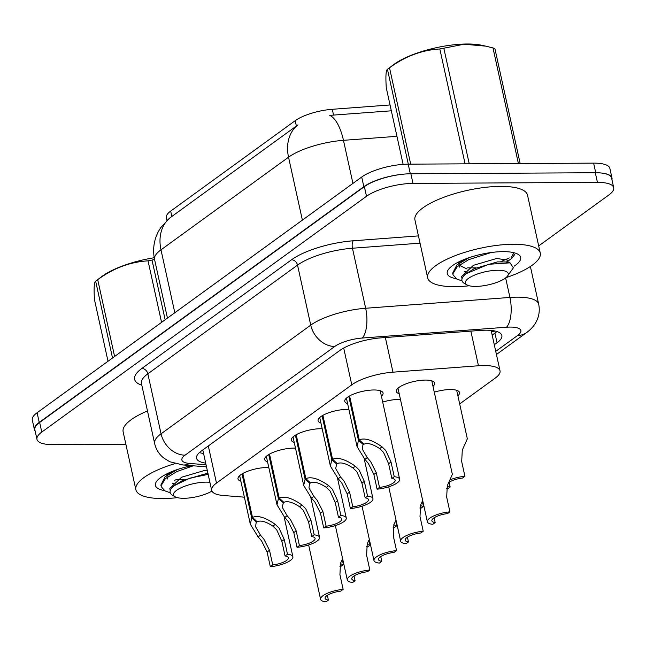 <?xml version="1.0" encoding="UTF-8"?>
<svg xmlns="http://www.w3.org/2000/svg" width="646" height="646" viewBox="0 0 646 646"><rect width="100%" height="100%" fill="white"/><g stroke="black" fill="none" stroke-linecap="round" stroke-linejoin="round"><path stroke-width="0.97" d="M240.853 481.181A19.598 5.992 -12.4 0 1 237.994 478.92A19.598 5.992 -12.4 0 1 247.16 471.467A19.598 5.992 -12.4 0 1 267.064 467.51A19.598 5.992 -12.4 0 1 268.809 467.543M267.549 461.801A19.598 5.992 -12.4 0 1 264.69 459.54A19.598 5.992 -12.4 0 1 273.856 452.087A19.598 5.992 -12.4 0 1 293.76 448.122A19.598 5.992 -12.4 0 1 295.505 448.163M294.237 442.413A19.598 5.992 -12.4 0 1 291.386 440.16A19.598 5.992 -12.4 0 1 300.543 432.699A19.598 5.992 -12.4 0 1 320.448 428.742A19.598 5.992 -12.4 0 1 322.192 428.774M320.933 423.033A19.598 5.992 -12.4 0 1 318.074 420.772A19.598 5.992 -12.4 0 1 327.239 413.319A19.598 5.992 -12.4 0 1 347.144 409.362A19.598 5.992 -12.4 0 1 348.888 409.394M347.629 403.653A19.598 5.992 -12.4 0 1 344.77 401.392A19.598 5.992 -12.4 0 1 353.927 393.939A19.598 5.992 -12.4 0 1 373.832 389.974A19.598 5.992 -12.4 0 1 383.054 392.978A19.598 5.992 -12.4 0 1 381.406 396.224M382.69 402.078A19.598 5.992 -12.4 0 1 398.727 399.454A19.598 5.992 -12.4 0 1 400.48 399.486M399.212 393.745A19.598 5.992 -12.4 0 1 396.353 391.492A19.598 5.992 -12.4 0 1 405.518 384.031A19.598 5.992 -12.4 0 1 425.423 380.074A19.598 5.992 -12.4 0 1 434.637 383.07A19.598 5.992 -12.4 0 1 432.99 386.324M434.282 392.17A19.598 5.992 -12.4 0 1 450.319 389.554A19.598 5.992 -12.4 0 1 459.532 392.55A19.598 5.992 -12.4 0 1 457.885 395.804M390.055 104.967L332.27 109.295A31.129 9.512 167.6 0 0 295.198 120.689L170.665 211.121A31.129 9.512 167.6 0 0 166.337 217.662L166.943 220.399M459.669 403.92L495.224 378.104A34.585 10.57 167.6 0 0 500.028 370.836A34.585 10.57 167.6 0 0 478.468 365.765L392.97 372.177A34.585 10.57 167.6 0 0 351.787 384.83L216.483 483.087A34.585 10.57 167.6 0 0 211.67 490.346A34.585 10.57 167.6 0 0 223.169 495.474L244.374 497.178M600.869 172.975A34.585 10.57 -12.4 0 1 612.004 178.07A34.585 10.57 -12.4 0 1 611.956 179.733M35.167 431.157A34.585 10.57 -12.4 0 1 34.424 429.663A34.585 10.57 -12.4 0 1 39.228 422.395L363.835 186.686A34.585 10.57 -12.4 0 1 404.566 174.065M391.339 110.805L329.759 115.359A40.351 16.239 85.7 0 1 343.462 140.327A46.116 14.099 167.6 0 0 288.544 157.204A40.351 31.468 54 0 1 297.992 124.856L170.027 217.783L160.757 227.602L158.399 231.518C153.821 240.369 152.545 249.703 154.572 259.522L167.451 318.098M34.424 429.663L32.3 420.013A34.585 10.57 -12.4 0 1 37.105 412.746L361.712 177.036A34.585 10.57 -12.4 0 1 408.199 164.157L593.617 163.131A34.585 10.57 -12.4 0 1 609.881 168.42L612.004 178.07M125.865 444.238L53.23 444.642A34.585 10.57 -12.4 0 1 36.967 439.353A34.585 10.57 -12.4 0 1 41.772 432.085L366.5 196.287A34.585 10.57 -12.4 0 1 412.98 183.407L597.437 182.39A34.585 10.57 -12.4 0 1 613.7 187.679A34.585 10.57 -12.4 0 1 608.895 194.947L538.683 245.924M36.967 439.353L34.844 429.703A34.585 10.57 -12.4 0 1 39.656 422.436L364.376 186.646A34.585 10.57 -12.4 0 1 410.864 173.766L595.313 172.74A34.585 10.57 -12.4 0 1 611.576 178.03L613.7 187.679M494.295 344.762L497.057 342.751A34.585 10.57 167.6 0 0 501.861 335.484A34.585 10.57 167.6 0 0 480.301 330.421L380.914 337.866A34.585 10.57 167.6 0 0 339.731 350.528L201.366 450.997A34.585 10.57 167.6 0 0 196.562 458.264A34.585 10.57 167.6 0 0 205.686 463.125M496.887 331.527A34.585 10.57 -12.4 0 1 494.933 333.102L492.171 335.113M203.571 453.484A34.585 10.57 -12.4 0 1 199.412 452.58M450.367 479.687A17.289 5.289 167.6 0 1 464.918 476.312L461.688 461.607L462.286 450.141L467.349 438.82L456.682 390.297M446.531 488.61A17.289 5.289 167.6 0 0 447.759 488.772L450.165 487.027L449.115 482.247M450.165 487.027A12.678 3.876 -12.4 0 1 447.226 485.889M448.679 482.546A12.678 3.876 -12.4 0 1 462.512 478.056L464.918 476.312M434.12 517.793L435.17 522.574L432.763 524.318A17.289 5.289 167.6 0 1 427.361 521.782A17.289 5.289 167.6 0 1 449.923 511.858L446.685 497.154L447.29 485.687L452.353 474.366L431.778 380.817M435.17 522.574A12.678 3.876 -12.4 0 1 431.867 520.797A12.678 3.876 -12.4 0 1 447.517 513.602L449.923 511.858M349.591 395.95L359.249 439.869C364.61 437.608 372.217 439.942 382.052 446.854L385.799 450.569L391.024 461.995L394.254 476.7A17.289 5.289 167.6 0 1 399.656 479.235A17.289 5.289 167.6 0 1 377.094 489.159L373.864 474.455L368.285 463.287L364.853 459.346L357.085 446.669L358.482 440.427L348.808 396.41M363.133 443.455L362.358 449.196L367.251 457.602L370.618 461.591L376.271 472.71L379.501 487.415A12.678 3.876 -12.4 0 0 395.15 480.228A12.678 3.876 -12.4 0 0 391.856 478.444L388.617 463.747L383.466 452.265L379.654 448.59C372.823 444.06 367.582 442.599 363.948 444.206L359.249 439.869M363.383 444.61L358.482 440.427M377.094 489.159L379.501 487.415M391.856 478.444L394.254 476.7M177.416 497.646A57.639 17.62 -12.4 0 1 162.97 498.542A57.639 17.62 -12.4 0 1 135.87 489.725A57.639 17.62 -12.4 0 1 174.961 463.618M164.399 490.564A37.589 11.491 -12.4 0 1 156.607 481.391A37.589 11.491 -12.4 0 1 191.805 465.677M175.785 479.744L184.239 479.744M135.87 489.725L123.136 431.835A57.639 17.62 -12.4 0 1 147.482 410.961M112.533 357.973L95.648 281.18A62.25 19.033 -12.4 0 1 95.996 280.913L101.89 276.48A54.183 16.562 -12.4 0 1 102.464 276.052A54.183 16.562 -12.4 0 1 154.224 257.738M95.996 280.913A62.25 19.033 -12.4 0 1 96.658 280.429A62.25 19.033 -12.4 0 1 97.716 279.678L114.6 356.479M161.565 322.378L148.039 260.847C130.193 261.905 113.421 268.187 97.716 279.678M148.039 260.847A62.25 19.033 -12.4 0 1 152.028 260.08L165.15 319.77M154.523 259.296L152.028 260.08M193.283 465.798L176.947 471.523L165.424 478.597L161.129 485.63L161.234 486.672L164.883 490.847L169.575 492.551M177.19 469.594L165.053 476.893L160.87 485.017L161.234 486.672M211.928 491.081A21.964 6.71 -12.4 0 1 175.139 496.782A21.964 6.71 -12.4 0 1 176.592 490.314A21.964 6.71 -12.4 0 1 209.91 482.312M175.139 496.782L172.272 495.143C169.179 493.019 169.357 490.282 172.789 486.939L174.477 485.509L189.9 478.145L208.157 474.374M95.648 281.18C94.122 282.149 93.735 288.326 94.494 299.728L108.019 361.259M167.863 476.651L167.661 479.017M172.474 483.337L176.019 484.33M207.988 473.575L205.638 473.768L182.374 480.6L174.477 485.509M166.951 473.801L166.878 475.399M174.646 480.794L175.276 480.931M207.237 470.175L204.895 470.369L181.623 477.2L169.825 488.4L170.229 490.685M469.214 285.766A57.639 17.62 -12.4 0 1 454.768 286.663A57.639 17.62 -12.4 0 1 427.66 277.837A57.639 17.62 -12.4 0 1 454.606 255.913A57.639 17.62 -12.4 0 1 513.15 244.269A57.639 17.62 -12.4 0 1 540.258 253.087A57.639 17.62 -12.4 0 1 505.858 277.707M427.66 277.837L414.934 219.947A57.639 17.62 -12.4 0 1 441.88 198.023A57.639 17.62 -12.4 0 1 500.424 186.379A57.639 17.62 -12.4 0 1 527.532 195.197L540.258 253.087M456.197 278.676A37.589 11.491 -12.4 0 1 448.397 269.503A37.589 11.491 -12.4 0 1 502.992 251.641A37.589 11.491 -12.4 0 1 517.939 254.217A37.589 11.491 -12.4 0 1 514.087 266.225M467.583 267.856L476.029 267.856M511.131 257.689L513.925 252.707M408.304 164.157L387.447 69.292A62.25 19.033 -12.4 0 1 387.794 69.025L393.689 64.592A54.183 16.562 -12.4 0 1 394.254 64.172A54.183 16.562 -12.4 0 1 481.65 45.252L485.857 46.157L464.103 44.219L443.826 48.2L469.246 163.818M387.794 69.025A62.25 19.033 -12.4 0 1 388.448 68.541A62.25 19.033 -12.4 0 1 389.514 67.79L410.695 164.149M465.088 163.842L439.829 48.967C421.983 50.025 405.212 56.299 389.514 67.79M439.829 48.967A62.25 19.033 -12.4 0 1 443.826 48.2M518.407 163.551L492.987 47.925L485.857 46.157M492.987 47.925A62.25 19.033 -12.4 0 1 494.909 48.66L520.167 163.535M507.893 261.218L511.963 258.125L514.474 254.839L513.021 252.497M491.218 252.513L468.738 259.635L457.215 266.709L452.927 273.751L453.032 274.792L456.682 278.959L461.373 280.671M468.98 257.714L456.843 265.013L452.668 273.137L453.032 274.792M500.828 261.638L509.314 257.916M468.39 278.426A21.964 6.71 -12.4 0 1 495.191 270.343A21.964 6.71 -12.4 0 1 507.562 275.963A21.964 6.71 -12.4 0 1 505.188 278.224A21.964 6.71 -12.4 0 1 485.178 285.484A21.964 6.71 -12.4 0 1 466.937 284.902A21.964 6.71 -12.4 0 1 468.39 278.426M466.937 284.902L464.07 283.255C460.978 281.131 461.147 278.402 464.587 275.051L466.267 273.621L488.699 264.295L510.025 262.849L513.392 267.815L507.562 275.963M387.447 69.292C385.92 70.261 385.533 76.446 386.284 87.848L403.112 164.367M459.653 264.763L459.459 267.129M464.264 271.449L467.817 272.442M510.025 262.849L506.02 261.953L497.436 261.888L474.164 268.72L466.267 273.621M458.741 261.913L458.668 263.511M459.484 265.353L467.066 269.043M506.682 262.106L507.643 260.104L496.685 258.481L473.421 265.312L461.615 276.512L462.027 278.806M419.843 507.99A17.289 5.289 167.6 0 0 421.071 508.152L423.469 506.407L422.419 501.635M423.469 506.407A12.678 3.876 -12.4 0 1 420.53 505.269M421.983 501.926A12.678 3.876 -12.4 0 1 422.872 501.353M393.148 527.378A17.289 5.289 167.6 0 0 394.375 527.532L396.781 525.787L395.732 521.015M396.781 525.787A12.678 3.876 -12.4 0 1 393.834 524.657M395.295 521.314A12.678 3.876 -12.4 0 1 396.176 520.733M366.452 546.758A17.289 5.289 167.6 0 0 367.687 546.92L370.085 545.176L369.036 540.395M370.085 545.176A12.678 3.876 -12.4 0 1 367.146 544.037M368.6 540.694A12.678 3.876 -12.4 0 1 369.488 540.113M339.764 566.138A17.289 5.289 167.6 0 0 340.991 566.3L343.397 564.556L342.34 559.783M343.397 564.556A12.678 3.876 -12.4 0 1 340.45 563.417M341.912 560.074A12.678 3.876 -12.4 0 1 342.792 559.501M322.895 415.338L332.553 459.249C337.923 456.988 345.521 459.322 355.357 466.234L359.111 469.949L364.328 481.383L367.566 496.088A17.289 5.289 167.6 0 1 372.96 498.615A17.289 5.289 167.6 0 1 350.407 508.547L347.168 493.843L341.597 482.667L338.165 478.726L330.389 466.057L331.794 459.807L322.112 415.79M336.437 462.835L336.695 463.998L335.67 468.576L340.555 476.982L343.93 480.971L349.575 492.099L352.805 506.803A12.678 3.876 -12.4 0 0 368.454 499.608A12.678 3.876 -12.4 0 0 365.16 497.832L361.93 483.127L356.77 471.645L352.966 467.979C346.127 463.44 340.894 461.979 337.252 463.586L332.553 459.249M336.695 463.998L331.794 459.807M350.407 508.547L352.805 506.803M365.16 497.832L367.566 496.088M296.207 434.718L305.865 478.638C311.227 476.377 318.833 478.702 328.669 485.622L332.415 489.329L337.64 500.763L340.87 515.468A17.289 5.289 167.6 0 1 346.272 518.003A17.289 5.289 167.6 0 1 323.711 527.927L320.481 513.223L314.901 502.047L311.469 498.106L303.701 485.437L305.098 479.187L295.424 435.17M309.749 482.223L308.974 487.956L313.867 496.37L317.234 500.351L322.879 511.479L326.117 526.183A12.678 3.876 -12.4 0 0 341.766 518.988A12.678 3.876 -12.4 0 0 338.464 517.212L335.234 502.507L330.082 491.025L326.27 487.359C319.439 482.828 314.198 481.367 310.565 482.974L305.865 478.638M309.999 483.378L305.098 479.187M323.711 527.927L326.117 526.183M338.464 517.212L340.87 515.468M269.511 454.098L279.169 498.018C284.539 495.757 292.137 498.082 301.973 505.002L305.728 508.717L310.944 520.143L314.174 534.848A17.289 5.289 167.6 0 1 319.576 537.383A17.289 5.289 167.6 0 1 297.023 547.307L293.785 532.603L288.213 521.435L284.773 517.486L277.005 504.817L278.402 498.575L268.728 454.558M283.053 501.603L283.311 502.758L282.286 507.344L287.171 515.75L290.547 519.739L296.191 530.859L299.421 545.563A12.678 3.876 -12.4 0 0 315.07 538.376A12.678 3.876 -12.4 0 0 311.776 536.592L308.546 521.887L303.386 510.413L299.582 506.739C292.743 502.208 287.51 500.747 283.869 502.354L279.169 498.018M283.311 502.758L278.402 498.575M297.023 547.307L299.421 545.563M311.776 536.592L314.174 534.848M242.823 473.486L252.481 517.398C257.843 515.137 265.441 517.47 275.285 524.382L279.032 528.097L284.256 539.531L287.486 554.236A17.289 5.289 167.6 0 1 292.888 556.763A17.289 5.289 167.6 0 1 270.327 566.695L267.097 551.991L261.517 540.815L258.085 536.874L250.317 524.205L251.714 517.955L242.032 473.938M256.365 520.983L255.59 526.724L260.475 535.13L263.851 539.119L269.495 550.247L272.733 564.943A12.678 3.876 -12.4 0 0 288.382 557.756A12.678 3.876 -12.4 0 0 285.08 555.98L281.85 541.275L276.698 529.793L272.887 526.127C266.055 521.588 260.814 520.127 257.173 521.734L252.481 517.398M256.615 522.146L251.714 517.955M270.327 566.695L272.733 564.943M285.08 555.98L287.486 554.236M407.424 537.181L408.474 541.954L406.068 543.698A17.289 5.289 167.6 0 1 400.673 541.162A17.289 5.289 167.6 0 1 423.227 531.238L419.997 516.534L420.594 505.067L422.726 500.698M408.474 541.954A12.678 3.876 -12.4 0 1 405.179 540.177A12.678 3.876 -12.4 0 1 420.829 532.982L423.227 531.238M380.728 556.561L381.778 561.334L379.38 563.078A17.289 5.289 167.6 0 1 373.977 560.55A17.289 5.289 167.6 0 1 396.539 550.626L393.301 535.922L393.907 524.455L396.038 520.078M381.778 561.334A12.678 3.876 -12.4 0 1 378.483 559.557A12.678 3.876 -12.4 0 1 394.133 552.37L396.539 550.626M354.04 575.941L355.09 580.722L352.684 582.466A17.289 5.289 167.6 0 1 347.29 579.93A17.289 5.289 167.6 0 1 369.843 570.006L366.613 555.302L367.211 543.835L369.342 539.458M355.09 580.722A12.678 3.876 -12.4 0 1 351.787 578.937A12.678 3.876 -12.4 0 1 367.445 571.75L369.843 570.006M327.344 595.329L328.394 600.102L325.996 601.846A17.289 5.289 167.6 0 1 320.594 599.31A17.289 5.289 167.6 0 1 343.155 589.386L339.917 574.682L340.523 563.215L342.655 558.847M328.394 600.102A12.678 3.876 -12.4 0 1 325.1 598.325A12.678 3.876 -12.4 0 1 340.749 591.13L343.155 589.386M332.27 109.295L333.554 115.141M295.198 120.689L296.377 126.035M170.665 211.121L171.836 216.467M491.275 331.043A11.531 3.521 167.6 0 0 491.808 330.502M491.38 331.503A34.585 26.97 54 0 0 495.232 331.075M208.319 445.95L216.483 483.087M343.696 348.049L351.787 384.83M385.355 337.535L392.97 372.177M470.853 331.123L478.468 365.765M302.376 220.125L288.544 157.204L160.983 249.832A40.351 31.468 -126 0 1 170.431 217.484M174.816 312.753L160.983 249.832A46.116 14.099 167.6 0 0 154.572 259.522M396.943 136.314L343.462 140.327L352.934 183.407M593.617 163.131L595.733 172.74M37.105 412.746L39.228 422.395M361.712 177.036L363.835 186.686M408.199 164.157L410.315 173.766M495.748 351.359L517.664 335.444A23.054 7.049 167.6 0 0 510.033 327.07A23.054 7.049 167.6 0 0 506.496 327.215L362.228 338.036A23.054 7.049 167.6 0 0 334.765 346.474L185.079 455.164A23.054 7.049 167.6 0 0 189.544 463.432L206.05 464.757M185.079 455.164A23.054 17.983 -126 0 1 161.056 433.829L147.853 373.8A46.116 14.099 167.6 0 0 141.442 383.49L154.644 443.519A46.116 14.099 -12.4 0 1 161.056 433.829L310.742 325.14A46.116 14.099 -12.4 0 1 365.66 308.263L509.928 297.443A46.116 14.099 -12.4 0 1 516.994 297.152A46.116 14.099 -12.4 0 1 538.675 304.209L530.382 266.483M505.632 277.893L509.928 297.443A23.054 9.278 85.7 0 1 506.496 327.215M141.829 385.226A51.874 15.859 -12.4 0 1 141.845 368.462L291.532 259.773A51.874 15.859 -12.4 0 1 353.322 240.78L418.438 235.903M41.772 432.085L39.656 422.436M597.437 182.39L595.313 172.74M412.98 183.407L410.864 173.766M366.5 196.287L364.376 186.646M362.228 338.036A23.054 9.278 85.7 0 0 365.66 308.263L352.458 248.225A46.116 14.099 167.6 0 0 297.54 265.102L147.853 373.8A5.766 4.498 54 0 0 141.845 368.462M420.037 243.162L352.458 248.225A5.766 2.318 -94.3 0 1 353.322 240.78M334.765 346.474A23.054 17.983 -126 0 1 310.742 325.14L297.54 265.102A5.766 4.498 54 0 0 291.532 259.773M189.544 463.432A23.054 15.52 94.6 0 1 182.98 464.967L206.51 466.864M496.435 354.493L526.498 332.658A23.054 17.983 -126 0 1 517.664 335.444M494.933 333.102L497.057 342.751M388.617 463.747L391.024 461.995M379.654 448.59L382.052 446.854M364.853 459.346L367.251 457.602M373.864 474.455L376.271 472.71M361.93 483.127L364.328 481.383M352.966 467.979L355.357 466.234M338.165 478.726L340.555 476.982M347.168 493.843L349.575 492.099M335.234 502.507L337.64 500.763M326.27 487.359L328.669 485.622M311.469 498.106L313.867 496.37M320.481 513.223L322.879 511.479M308.546 521.887L310.944 520.143M299.582 506.739L301.973 505.002M284.773 517.486L287.171 515.75M293.785 532.603L296.191 530.859M281.85 541.275L284.256 539.531M272.887 526.127L275.285 524.382M258.085 536.874L260.475 535.13M267.097 551.991L269.495 550.247M202.796 449.963L211.67 490.346M491.146 330.429L500.028 370.836M154.644 443.519C155.961 449.196 158.843 453.92 163.293 457.683L169.761 461.745L182.98 464.967M526.498 332.658C531.198 329.25 534.63 325.229 536.81 320.594C539.232 315.337 539.854 309.87 538.675 304.209M427.361 521.782L398.001 388.238M399.656 479.235L380.195 390.717M357.085 446.669L346.418 398.146M171.909 471.572L166.813 475.448M508.184 262.534L507.643 260.104M463.699 259.684L458.603 263.56M372.96 498.615L364.166 458.595M330.389 466.057L319.722 417.526M346.272 518.003L337.47 477.983M303.701 485.437L293.026 436.906M319.576 537.383L310.774 497.363M277.005 504.817L266.338 456.294M292.888 556.763L284.087 516.743M250.317 524.205L239.642 475.674M400.673 541.162L388.722 486.818M373.977 560.55L362.035 506.206M347.29 579.93L335.339 525.586M320.594 599.31L308.643 544.966"/></g></svg>

